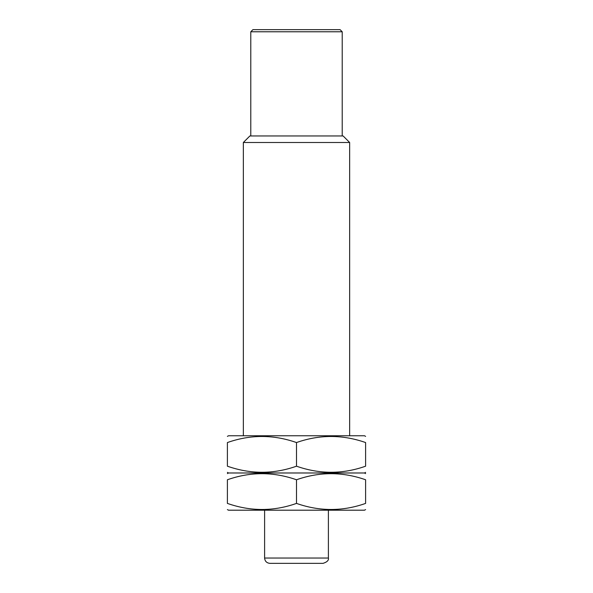 <?xml version="1.0" encoding="UTF-8"?>
<svg xmlns="http://www.w3.org/2000/svg" width="593" height="593" viewBox="0 0 593 593"><rect width="100%" height="100%" fill="white"/><g stroke="black" fill="none" stroke-linecap="round" stroke-linejoin="round"><path stroke-width="0.89" d="M264.604 510.195L264.604 558.035C264.923 561.26 266.694 563.031 269.919 563.35L323.081 563.35C327.136 562.038 328.907 560.266 328.396 558.035L328.396 510.195M243.345 435.773L243.345 142.49L349.655 142.49L349.655 435.773M243.345 142.49L249.868 135.967L343.132 135.967L349.655 142.49M250.787 135.967L250.787 31.777L342.213 31.777L342.213 135.967M250.787 31.777L252.914 29.65L340.085 29.65L342.213 31.777M227.393 509.58L228.461 510.195L364.539 510.195L365.607 509.58M365.607 503.405C365.607 511.5 365.607 511.5 365.607 503.405C342.643 511.507 319.612 511.507 296.5 503.405C273.536 511.507 250.505 511.507 227.393 503.405C227.393 511.5 227.393 511.5 227.393 503.405L227.393 479.767C227.393 471.672 227.393 471.672 227.393 479.767C250.357 471.672 273.388 471.672 296.5 479.767C319.464 471.672 342.495 471.672 365.607 479.767C365.607 471.672 365.607 471.672 365.607 479.767L365.607 503.405M365.607 473.599L364.539 472.984L228.461 472.984L364.539 472.984L365.607 472.369M296.5 479.767L296.5 503.405M365.607 466.194C365.607 474.289 365.607 474.289 365.607 466.194C342.643 474.296 319.612 474.296 296.5 466.194C273.536 474.296 250.505 474.296 227.393 466.194C227.393 474.289 227.393 474.289 227.393 466.194L227.393 442.556C227.393 434.469 227.393 434.469 227.393 442.556C250.357 434.461 273.388 434.461 296.5 442.556C319.464 434.461 342.495 434.461 365.607 442.556C365.607 434.469 365.607 434.469 365.607 442.556L365.607 466.194M227.393 436.389L228.461 435.773L364.539 435.773L365.607 436.389M296.5 442.556L296.5 466.194M264.604 558.035L328.396 558.035M227.393 472.369L228.461 472.984L227.393 473.599"/></g></svg>
